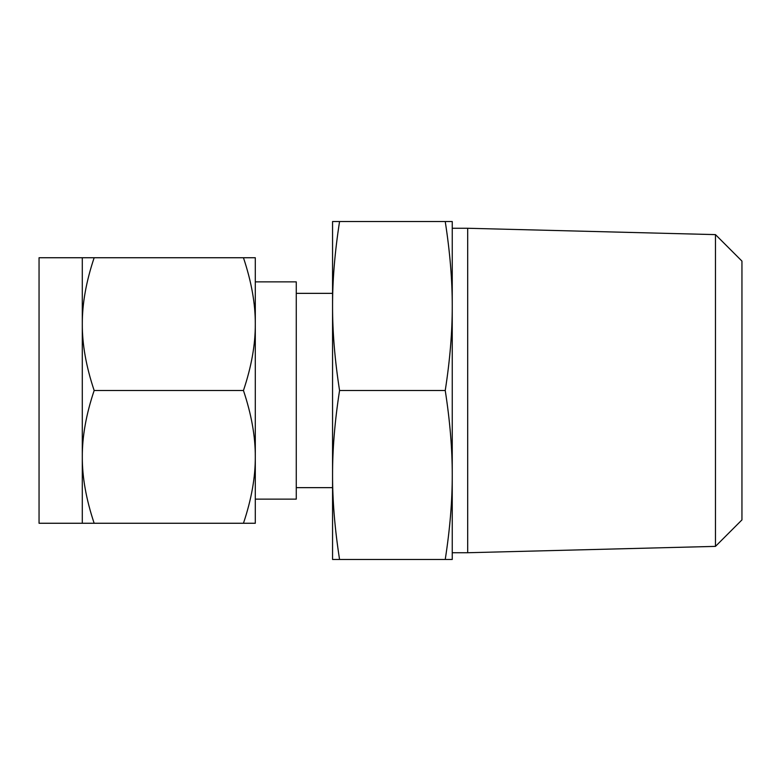 <?xml version="1.0" encoding="UTF-8"?>
<svg xmlns="http://www.w3.org/2000/svg" width="781" height="781" viewBox="0 0 781 781"><rect width="100%" height="100%" fill="white"/><g stroke="black" fill="none" stroke-linecap="round" stroke-linejoin="round"><path stroke-width="1.17" d="M339.559 221.54C334.854 251.843 332.511 279.998 332.56 306.025L332.56 221.54L452.248 221.54L452.248 390.5L452.248 228.267L467.692 228.267L467.692 552.733L452.248 552.733L452.248 390.5L452.248 559.46L445.238 559.46C449.954 529.157 452.287 501.002 452.248 474.975C452.287 449.007 449.954 420.842 445.238 390.5C449.954 360.207 452.287 332.042 452.248 306.025C452.287 280.047 449.954 251.882 445.238 221.54M715.474 234.622L741.95 261.098L741.95 519.902L715.474 546.378L715.474 234.622L467.692 228.267M339.559 559.46L332.56 559.46L332.56 306.025C332.511 331.993 334.844 360.158 339.559 390.5C334.854 420.793 332.511 448.958 332.56 474.975C332.511 500.953 334.844 529.118 339.559 559.46L445.238 559.46M339.559 390.5L445.238 390.5M255.299 499.137L296.272 499.137L296.272 281.863L255.299 281.863L255.299 523.26L243.447 523.26C251.433 499.518 255.387 477.386 255.299 456.885C255.387 436.472 251.433 414.34 243.447 390.5C251.433 366.748 255.387 344.626 255.299 324.115C255.387 303.711 251.433 281.58 243.447 257.74L94.159 257.74C86.174 281.482 82.22 303.614 82.298 324.115L82.298 257.74L94.159 257.74M82.298 257.74L39.05 257.74L39.05 523.26L82.298 523.26L82.298 324.115C82.22 344.528 86.174 366.66 94.159 390.5C86.174 414.252 82.22 436.374 82.298 456.885C82.22 477.289 86.174 499.42 94.159 523.26L82.298 523.26M255.299 390.5L255.299 456.885M243.447 257.74L255.299 257.74L255.299 324.115M243.447 523.26L94.159 523.26M243.447 390.5L94.159 390.5M715.474 546.378L467.692 552.733M332.56 293.353L296.272 293.353M332.56 487.647L296.272 487.647"/></g></svg>

